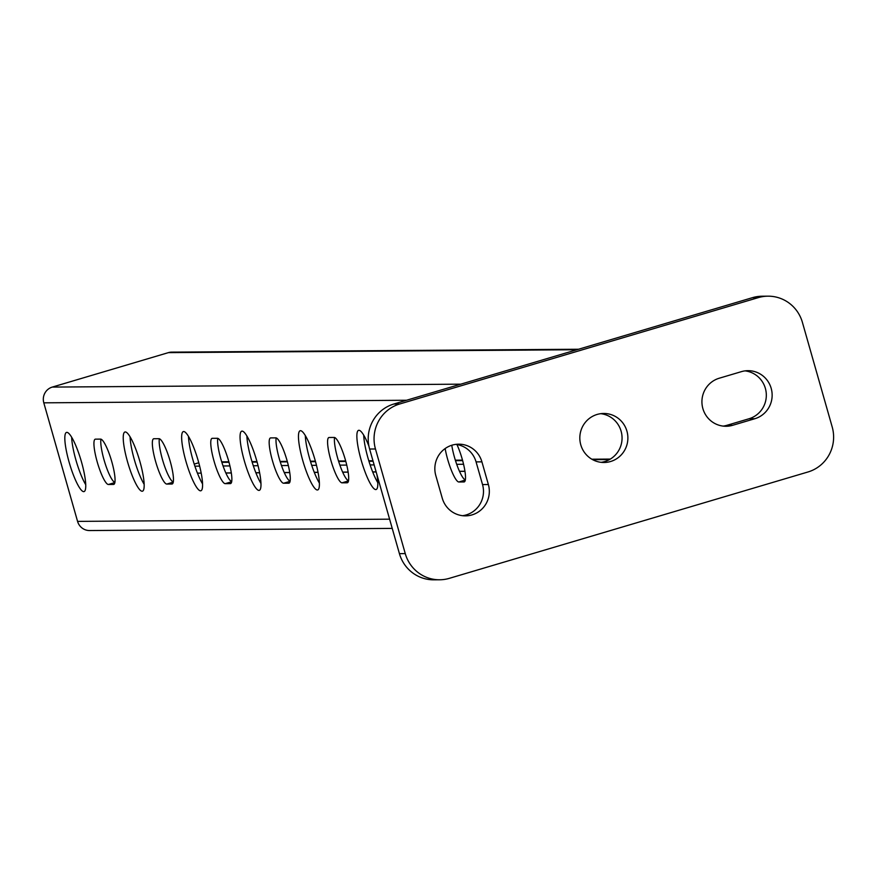 <?xml version="1.0" encoding="UTF-8"?>
<svg xmlns="http://www.w3.org/2000/svg" width="876" height="876" viewBox="0 0 876 876"><rect width="100%" height="100%" fill="white"/><g stroke="black" fill="none" stroke-linecap="round" stroke-linejoin="round"><path stroke-width="1.31" d="M376.943 474.726A30.868 5.968 73.5 0 1 376.122 489.52A30.868 5.968 73.5 0 1 361.131 459.977A30.868 5.968 73.5 0 1 358.569 430.335A30.868 5.968 73.5 0 1 368.916 446.136M363.715 435.164A30.868 5.968 -106.5 0 0 367.964 457.951A30.868 5.968 -106.5 0 0 377.797 482.665M315.141 460.294A30.868 5.968 73.5 0 1 317.703 489.936A30.868 5.968 73.5 0 1 302.724 460.393A30.868 5.968 73.5 0 1 300.15 430.751A30.868 5.968 73.5 0 1 315.141 460.294M305.308 435.58A30.868 5.968 -106.5 0 0 309.556 458.356A30.868 5.968 -106.5 0 0 319.39 483.081M256.723 460.71A30.868 5.968 73.5 0 1 259.296 490.352A30.868 5.968 73.5 0 1 244.316 460.798A30.868 5.968 73.5 0 1 241.743 431.167A30.868 5.968 73.5 0 1 256.723 460.71M246.89 435.996A30.868 5.968 -106.5 0 0 251.149 458.772A30.868 5.968 -106.5 0 0 260.982 483.497M198.315 461.126A30.868 5.968 73.5 0 1 200.889 490.768A30.868 5.968 73.5 0 1 185.909 461.214A30.868 5.968 73.5 0 1 183.336 431.583A30.868 5.968 73.5 0 1 198.315 461.126M188.482 436.412A30.868 5.968 -106.5 0 0 192.731 459.188A30.868 5.968 -106.5 0 0 202.564 483.913M139.908 461.542A30.868 5.968 73.5 0 1 142.47 491.184A30.868 5.968 73.5 0 1 127.491 461.63A30.868 5.968 73.5 0 1 124.929 431.999A30.868 5.968 73.5 0 1 139.908 461.542M130.075 436.828A30.868 5.968 -106.5 0 0 134.324 459.604A30.868 5.968 -106.5 0 0 144.157 484.319M81.49 461.959A30.868 5.968 73.5 0 1 84.063 491.589A30.868 5.968 73.5 0 1 69.084 462.046A30.868 5.968 73.5 0 1 66.51 432.415A30.868 5.968 73.5 0 1 81.49 461.959M71.657 437.244A30.868 5.968 -106.5 0 0 75.916 460.02A30.868 5.968 -106.5 0 0 85.749 484.735M456.933 444.548A23.597 4.566 73.5 0 1 462.254 459.254A23.597 4.566 73.5 0 1 464.225 481.92A23.597 4.566 73.5 0 1 463.973 481.953L458.86 481.986A23.597 4.566 73.5 0 1 447.658 459.352A23.597 4.566 73.5 0 1 445.15 448.556M451.775 445.26A23.597 4.566 -106.5 0 0 454.491 457.327A23.597 4.566 -106.5 0 0 465.353 479.917M345.44 460.086A23.597 4.566 73.5 0 1 347.4 482.742A23.597 4.566 73.5 0 1 347.148 482.785L342.034 482.818A23.597 4.566 73.5 0 1 330.832 460.185A23.597 4.566 73.5 0 1 328.872 437.529A23.597 4.566 73.5 0 1 329.124 437.485L334.238 437.452A23.597 4.566 73.5 0 1 345.44 460.086M334.566 437.496A23.597 4.566 -106.5 0 0 337.665 458.159A23.597 4.566 -106.5 0 0 348.528 480.749M287.032 460.502A23.597 4.566 73.5 0 1 288.992 483.158A23.597 4.566 73.5 0 1 288.741 483.202L283.627 483.234A23.597 4.566 73.5 0 1 272.425 460.601A23.597 4.566 73.5 0 1 270.454 437.945A23.597 4.566 73.5 0 1 270.717 437.901L275.83 437.869A23.597 4.566 73.5 0 1 287.032 460.502M276.159 437.912A23.597 4.566 -106.5 0 0 279.258 458.575A23.597 4.566 -106.5 0 0 290.12 481.154M228.614 460.918A23.597 4.566 73.5 0 1 230.585 483.574A23.597 4.566 73.5 0 1 230.322 483.618L225.22 483.651A23.597 4.566 73.5 0 1 214.018 461.017A23.597 4.566 73.5 0 1 212.047 438.35A23.597 4.566 73.5 0 1 212.299 438.318L217.412 438.285A23.597 4.566 73.5 0 1 228.614 460.918M217.752 438.329A23.597 4.566 -106.5 0 0 220.851 458.991A23.597 4.566 -106.5 0 0 231.713 481.57M170.207 461.324A23.597 4.566 73.5 0 1 172.167 483.99A23.597 4.566 73.5 0 1 171.915 484.023L166.801 484.067A23.597 4.566 73.5 0 1 155.599 461.433A23.597 4.566 73.5 0 1 153.639 438.766A23.597 4.566 73.5 0 1 153.891 438.734L159.005 438.701A23.597 4.566 73.5 0 1 170.207 461.324M159.344 438.745A23.597 4.566 -106.5 0 0 162.432 459.407A23.597 4.566 -106.5 0 0 173.306 481.986M111.799 461.74A23.597 4.566 73.5 0 1 113.76 484.406A23.597 4.566 73.5 0 1 113.508 484.439L108.394 484.483A23.597 4.566 73.5 0 1 97.192 461.849A23.597 4.566 73.5 0 1 95.232 439.183A23.597 4.566 73.5 0 1 95.484 439.15L100.598 439.117A23.597 4.566 73.5 0 1 111.799 461.74M100.926 439.161A23.597 4.566 -106.5 0 0 104.025 459.823A23.597 4.566 -106.5 0 0 114.887 482.402M392.229 528.403L89.615 530.549A12.713 12.45 -90.4 0 1 77.57 521.384L389.601 519.172M406.574 400.255L43.8 402.829L77.57 521.384M576.901 349.732L168.4 352.634A12.713 12.45 -90.4 0 1 171.795 352.13L578.565 349.239M43.8 402.829A12.713 12.45 -90.4 0 1 52.275 387.082L460.776 384.17M168.4 352.634L52.275 387.082M464.959 471.244L459.473 471.277M376.122 471.868L372.672 471.89M348.133 472.065L342.647 472.109M318.021 472.284L314.265 472.306M289.726 472.482L284.24 472.525M259.614 472.701L255.847 472.722M231.308 472.898L225.822 472.941M201.195 473.117L197.439 473.139M198.764 462.747L194.22 464.105M463.568 464.258L456.703 464.313M374.14 464.893L370.132 464.926M346.743 465.09L339.888 465.134M316.477 465.309L311.714 465.342M288.335 465.506L281.47 465.55M258.059 465.725L253.306 465.758M229.928 465.923L223.062 465.966M199.651 466.131L194.899 466.174M472.022 514.891A24.506 24.013 -90.4 0 1 442.26 498.192L435.799 475.526A24.506 24.013 -90.4 0 1 458.685 444.176A24.506 24.013 -90.4 0 1 481.91 461.849L488.37 484.516A24.506 24.013 -90.4 0 1 472.022 514.891M462.572 515.701A24.506 24.013 89.6 0 0 482.534 484.559L476.073 461.893A24.506 24.013 89.6 0 0 455.761 444.384M702.88 408.599A24.506 24.013 -90.4 0 1 719.229 378.224L741.435 371.643A24.506 24.013 -90.4 0 1 771.187 388.342A24.506 24.013 -90.4 0 1 754.838 418.717L732.643 425.298A24.506 24.013 -90.4 0 1 702.88 408.599M723.193 426.108A24.506 24.013 89.6 0 0 726.795 425.342L749.002 418.761A24.506 24.013 89.6 0 0 745.038 370.876M610.539 461.521A24.506 24.013 -90.4 0 1 580.076 441.515A24.506 24.013 -90.4 0 1 603.652 413.472A24.506 24.013 -90.4 0 1 610.539 461.521M601.078 462.331A24.506 24.013 89.6 0 0 600.739 413.669M439.675 579.781L433.828 579.824A36.31 35.566 -90.4 0 1 399.423 553.643L369.617 449.027A36.31 35.566 -90.4 0 1 393.839 404.022L752.473 297.665A36.31 35.566 -90.4 0 1 762.142 296.219L767.989 296.176A36.31 35.566 89.6 0 0 758.309 297.621L399.686 403.989A36.31 35.566 89.6 0 0 375.465 448.983L405.26 553.599A36.31 35.566 89.6 0 0 439.675 579.781A36.31 35.566 89.6 0 0 449.344 578.335L807.979 471.978A36.31 35.566 89.6 0 0 832.2 426.973L802.405 322.357A36.31 35.566 89.6 0 0 767.989 296.176M114.865 482.566L108.394 484.483M173.273 482.15L166.801 484.067M231.68 481.734L225.22 483.651M290.087 481.318L283.627 483.234M348.506 480.902L342.034 482.818M465.32 480.07L458.86 481.986M609.444 459.561L592.68 459.681M462.637 460.612L455.487 460.656M373.099 461.247L368.949 461.28M345.812 461.444L338.662 461.488M315.513 461.652L310.542 461.685M287.405 461.849L280.254 461.904M257.106 462.068L252.135 462.101M228.997 462.265L221.847 462.32M259.865 481.526L260.862 481.526M318.273 481.121L319.28 481.11M376.691 480.705L377.687 480.694M225.866 473.04L231.33 472.996M255.891 472.821L259.625 472.799M284.284 472.624L289.737 472.58M314.298 472.405L318.043 472.383M342.691 472.208L348.144 472.164M372.716 471.989L376.154 471.967M459.517 471.376L464.97 471.343M476.073 461.893L481.91 461.849M749.002 418.761L754.838 418.717M726.795 425.342L732.643 425.298M482.534 484.559L488.37 484.516M399.423 553.643L405.26 553.599M752.473 297.665L758.309 297.621M393.839 404.022L399.686 403.989M369.617 449.027L375.465 448.983M610.276 459.079L591.837 459.21M462.506 460.13L455.334 460.185M372.968 460.765L368.807 460.798M345.681 460.962L338.519 461.006M315.382 461.17L310.4 461.214M287.273 461.378L280.101 461.422M256.975 461.586L251.981 461.63M228.866 461.794L221.694 461.838"/></g></svg>
